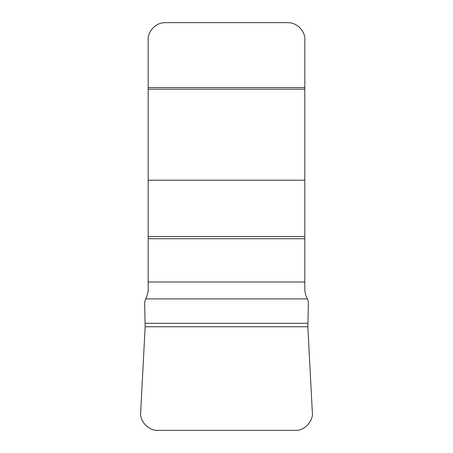 <?xml version="1.0" encoding="UTF-8"?>
<svg xmlns="http://www.w3.org/2000/svg" width="453" height="453" viewBox="0 0 453 453"><rect width="100%" height="100%" fill="white"/><g stroke="black" fill="none" stroke-linecap="round" stroke-linejoin="round"><path stroke-width="0.68" d="M145.617 298.895L146.846 296.432L148.176 291.064L148.176 39.819C147.282 33.624 154.269 22.44 165.345 22.65L287.655 22.65C298.731 22.44 305.718 33.624 304.824 39.819L304.824 291.064L306.154 296.432L307.876 299.903L308.385 302.355L307.847 326.749L312.332 412.287C313.652 420.996 303.957 431.211 295.186 430.35L157.814 430.35C149.043 431.211 139.348 420.996 140.668 412.287L145.153 326.749L144.615 302.355L145.617 298.895L307.383 298.895M140.668 412.287L145.153 326.749L307.847 326.749L312.332 412.287C313.652 420.996 303.957 431.211 295.186 430.35L157.814 430.35C149.043 431.211 139.348 420.996 140.668 412.287M145.153 326.749L307.847 326.749M145.209 323.3L307.791 323.3M148.176 281.993L304.824 281.993M148.176 238.714L304.824 238.714M148.176 236.528L304.824 236.528M148.176 180.203L304.824 180.203M148.176 89.19L304.824 89.19M148.176 87.582L304.824 87.582"/></g></svg>
